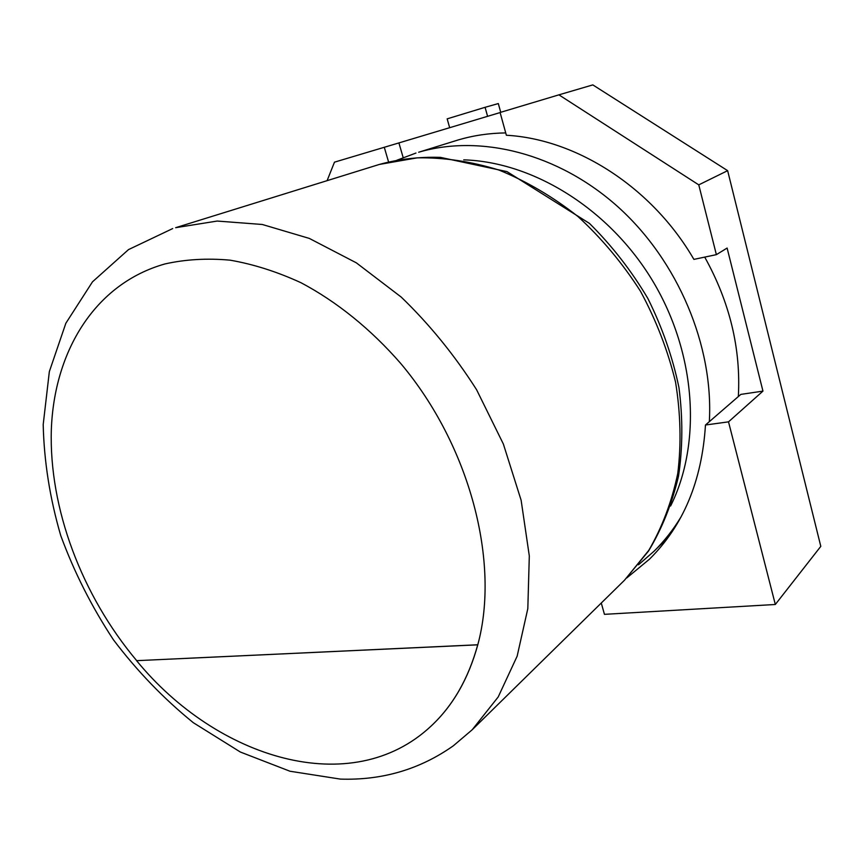 <?xml version="1.0" encoding="UTF-8"?>
<svg xmlns="http://www.w3.org/2000/svg" width="864" height="864" viewBox="0 0 864 864"><rect width="100%" height="100%" fill="white"/><g stroke="black" fill="none" stroke-linecap="round" stroke-linejoin="round"><path stroke-width="1.3" d="M449.669 127.688L447.163 118.854L485.082 107.309L487.588 116.316M500.72 112.298L498.312 103.561L485.082 107.309M431.082 726.084L431.136 726.03C452.93 705.726 468.482 678.64 477.792 644.771L136.588 660.668C216.832 758.711 351.497 800.636 431.082 726.084C452.866 705.78 468.418 678.694 477.727 644.825L477.792 644.771C500.18 562.561 470.167 446.018 400.853 363.614C370.958 329.216 336.733 301.644 301.007 282.733C277.074 271.728 253.433 264.211 230.072 260.161C207.187 258.098 185.512 259.351 165.056 263.92C94.856 283.651 54.162 351.313 51.332 429.7C48.924 508.561 81.832 595.264 136.663 660.625M738.331 396.554C740.988 348.721 729.788 302.227 704.722 257.105M505.721 132.916C489.305 133.132 473.591 135.443 458.568 139.838L418.662 152.237C480.265 134.071 558.22 153.112 618.246 207.101C678.154 261.133 713.664 346.01 709.333 421.654M601.279 603.018L604.444 614.336L775.321 604.487L820.8 546.361L727.639 170.662L592.823 84.899L558.911 94.846L698.771 184.864L727.639 170.662M500.116 112.568L398.909 142.916L403.164 157.583M663.984 541.447L666.5 539.665M626.778 577.94L649.534 559.127C683.305 525.56 701.957 480.859 705.467 425.012L740.837 394.394L762.955 391.111L727.11 248.054L716.375 254.653L698.771 184.864M762.955 391.111L728.514 421.848L775.321 604.487M705.467 425.012L728.514 421.848M398.909 142.916L334.476 162.162L327.11 180.63M558.911 94.846L500.094 112.482L506.369 135.248C576.418 139.115 652.072 187.218 693.9 259.384L716.375 254.653M384.264 147.226L388.584 162.011M477.727 644.825L136.588 660.668M175.651 227.686L217.199 221.054L262.289 224.478L309.301 238.41L356.324 262.829L401.263 297.119C429.581 324.443 454.691 355.32 476.593 389.74L503.356 444.01L521.132 500.278L529.308 555.962L527.818 608.634L517.147 656.186L498.204 696.956L472.198 729.767L624.521 580.198L648.734 550.433C662.126 527.407 671.814 501.736 677.776 473.418C681.372 443.977 680.627 413.554 675.562 382.158C667.969 350.773 656.284 320.479 640.505 291.287C622.609 263.326 601.754 238.388 577.93 216.486C552.863 196.754 526.554 181.289 498.971 170.057C471.215 161.46 443.966 157.388 417.236 157.842L379.307 164.452L175.651 227.686M670.604 505.991C701.73 443.686 696.427 354.143 653.076 281.578C609.714 209.034 533.358 161.957 463.752 159.851M680.972 517.007C673.196 529.826 664.189 541.253 653.972 551.286L668.315 537.203M172.681 228.582L128.498 249.61L92.491 281.826L65.848 323.255L49.345 371.606L43.2 424.57C44.053 461.419 49.907 498.398 60.728 535.529C74.174 572.141 91.746 606.884 113.422 639.781C137.138 671.09 163.771 698.738 193.342 722.714L240.343 752.026L289.98 771.239L340.384 779.101C382.32 780.451 420.001 769.338 453.416 745.74L472.198 729.767M624.521 580.198L648.572 550.984C662.029 528.552 672.008 503.626 678.51 476.194C682.765 447.671 682.927 418.144 678.964 387.612C672.581 357.005 662.224 327.305 647.87 298.49C631.433 270.745 611.971 245.732 589.486 223.42L506.974 171.612L440.489 157.378C419.18 156.73 398.833 159.073 379.469 164.408L378.691 164.635M638.474 564.797L653.972 551.286M396.738 160.294L415.973 153.047"/></g></svg>
